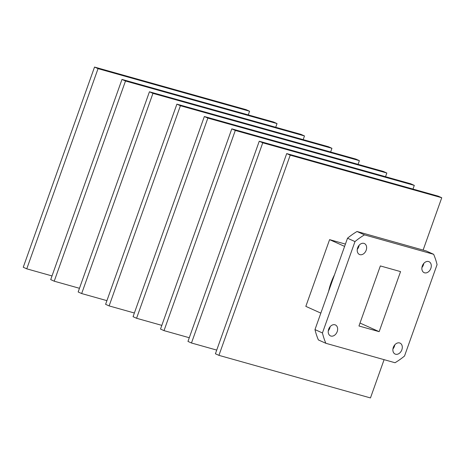<?xml version="1.0" encoding="UTF-8"?>
<svg xmlns="http://www.w3.org/2000/svg" width="465" height="465" viewBox="0 0 465 465"><rect width="100%" height="100%" fill="white"/><g stroke="black" fill="none" stroke-linecap="round" stroke-linejoin="round"><path stroke-width="0.7" d="M98.045 68.646L249.583 111.228L246.072 109.647L94.534 67.065L23.25 267.253L26.767 268.834L98.045 68.646L94.534 67.065M249.583 111.228L248.275 114.913M52.016 275.931L26.767 268.834M125.498 81.009L277.035 123.585L273.525 122.004L121.987 79.422L50.702 279.61L54.219 281.197L125.498 81.009L121.987 79.422M277.035 123.585L275.728 127.271M79.469 288.288L54.219 281.197M152.95 93.366L304.488 135.949L300.977 134.368L149.439 91.785L78.155 291.974L81.666 293.555L152.95 93.366L149.439 91.785M304.488 135.949L303.18 139.628M106.921 300.652L81.666 293.555M180.403 105.724L331.94 148.306L328.43 146.725L176.892 104.143L105.607 304.331L109.118 305.912L180.403 105.724L176.892 104.143M331.94 148.306L330.632 151.991M134.368 313.009L109.118 305.912M207.855 118.087L359.393 160.669L355.882 159.088L204.344 116.506L133.06 316.694L136.571 318.275L207.855 118.087L204.344 116.506M359.393 160.669L358.079 164.348M161.82 325.372L136.571 318.275M235.307 130.444L386.845 173.027L383.334 171.446L231.797 128.863L160.512 329.051L164.023 330.632L235.307 130.444L231.797 128.863M386.845 173.027L385.531 176.712M189.272 337.73L164.023 330.632M262.76 142.807L414.298 185.39L410.781 183.803L259.249 141.226L187.965 341.415L191.475 342.996L262.76 142.807L259.249 141.226M414.298 185.39L412.984 189.069M216.725 350.087L191.475 342.996M290.212 155.165L441.75 197.747L438.233 196.166L286.702 153.584L215.417 353.772L218.928 355.353L290.212 155.165L286.702 153.584M441.75 197.747L423.115 250.077M384.096 359.66L370.466 397.935L218.928 355.353M345.425 244.084L329.592 239.638L305.831 306.365L320.838 313.125M421.924 267.532A6.004 4.412 114.2 0 0 423.76 263.457M424.568 272.816A6.004 4.412 114.2 0 0 430.73 268.683A6.004 4.412 114.2 0 0 429.038 261.702A6.004 4.412 114.2 0 0 422.551 265.364A6.004 4.412 114.2 0 0 424.115 272.647A6.004 4.412 114.2 0 0 424.568 272.816M392.937 348.942A6.004 4.412 114.2 0 0 394.773 344.867M395.581 354.225A6.004 4.412 114.2 0 0 401.737 350.093A6.004 4.412 114.2 0 0 400.051 343.112A6.004 4.412 114.2 0 0 393.564 346.774A6.004 4.412 114.2 0 0 395.122 354.057A6.004 4.412 114.2 0 0 395.581 354.225M328.284 330.772A6.004 4.412 114.2 0 0 330.115 326.703M330.923 336.055A6.004 4.412 114.2 0 0 337.084 331.929A6.004 4.412 114.2 0 0 335.399 324.948A6.004 4.412 114.2 0 0 328.912 328.61A6.004 4.412 114.2 0 0 330.47 335.893A6.004 4.412 114.2 0 0 330.923 336.055M357.271 249.362A6.004 4.412 114.2 0 0 359.102 245.293M359.91 254.646A6.004 4.412 114.2 0 0 366.071 250.519A6.004 4.412 114.2 0 0 364.386 243.538A6.004 4.412 114.2 0 0 357.899 247.2A6.004 4.412 114.2 0 0 359.457 254.483A6.004 4.412 114.2 0 0 359.91 254.646M354.981 241.579L347.512 238.22A75.47 55.463 114.2 0 1 357.01 231.5L426.178 250.937L433.642 254.297A75.47 55.463 -65.8 0 1 437.065 264.643L404.527 356.016A75.47 55.463 -65.8 0 1 395.029 362.735L325.866 343.298A75.47 55.463 -65.8 0 1 322.443 332.952L354.981 241.579A75.47 55.463 -65.8 0 1 364.479 234.86L433.642 254.297M347.512 238.22L314.979 329.592A75.47 55.463 114.2 0 0 318.397 339.938L325.866 343.298M314.979 329.592L322.443 332.952M357.01 231.5L364.479 234.86M358.957 325.988L379.161 331.667L400.551 271.606L380.347 265.934L358.957 325.988M379.161 331.667L360.009 323.041M329.592 239.638L344.6 246.392M334.475 274.838A50.499 37.113 114.2 0 0 328.61 291.311M329.929 327.627L329.546 327.459M329.505 327.511A50.499 37.113 114.2 0 0 329.836 327.947M329.813 328.028L329.464 327.581M327.813 293.537L335.329 272.438"/></g></svg>
